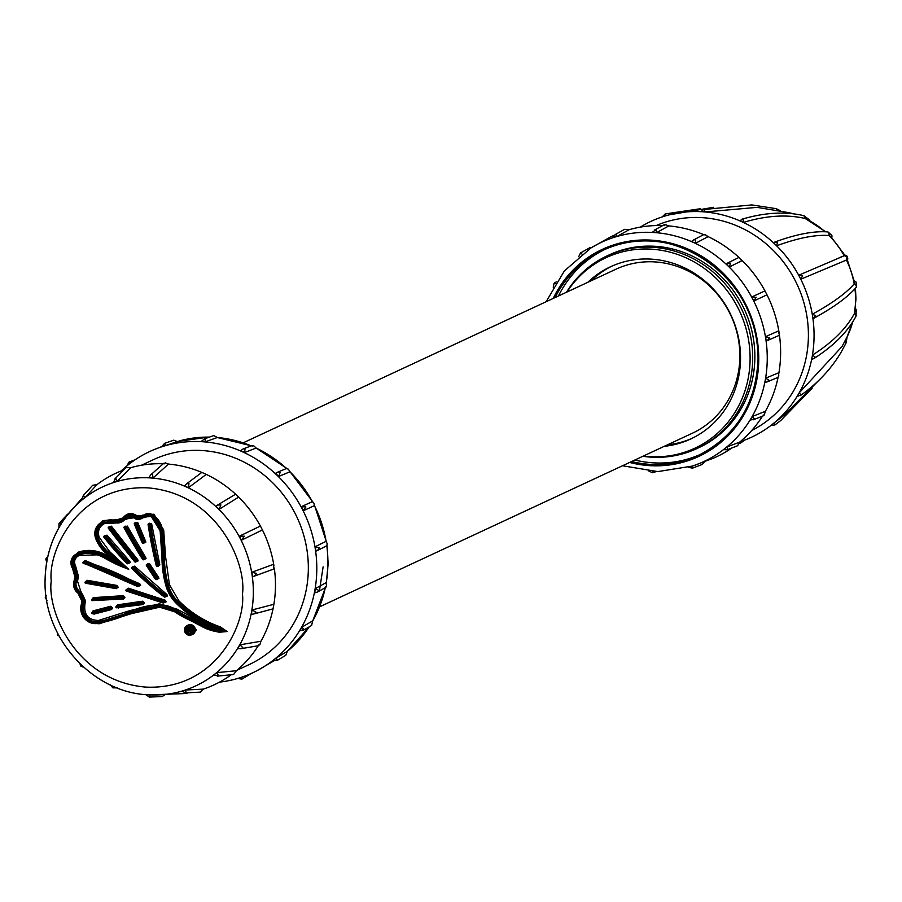 <?xml version="1.0" encoding="UTF-8"?>
<svg xmlns="http://www.w3.org/2000/svg" width="902" height="902" viewBox="0 0 902 902"><rect width="100%" height="100%" fill="white"/><g stroke="black" fill="none" stroke-linecap="round" stroke-linejoin="round"><path stroke-width="1.35" d="M276.226 657.964L277.466 660.287L272.878 660.625A122.018 114.137 -115 0 0 276.192 657.975L287.456 651.233A120.62 112.829 65 0 1 287.343 651.323M301.877 627.183L304.188 629.483L299.712 630.881A122.018 114.137 -115 0 0 301.877 627.183L312.836 620.779A120.62 112.829 65 0 1 312.532 621.309A120.62 112.829 65 0 0 325.284 587.732M315.452 588.521L318.71 590.449L317.369 592.073L314.651 592.873A122.018 114.137 -115 0 0 315.452 588.521L326.253 582.568A120.62 112.829 65 0 1 326.118 583.357A120.62 112.829 65 0 0 327.9 564.19A120.62 112.829 65 0 0 326.795 545.755M121.161 470.957A122.029 114.159 65 0 1 153.836 449.715A122.029 114.159 65 0 1 316.794 570.075A122.029 114.159 65 0 1 256.799 670.784A122.029 114.159 65 0 1 219.502 682.126M274.298 568.159A116.651 109.119 65 0 1 274.377 568.722A116.651 109.119 65 0 1 275.46 586.604A116.651 109.119 65 0 1 273.881 604.295A116.651 109.119 65 0 1 273.667 605.558M165.506 694.258L162.292 696.536L149.439 697.077L150.104 694.878M187.943 692.939A116.651 109.119 65 0 1 183.095 693.638L149.901 694.867A109.864 102.772 65 0 0 253.338 593.471A109.864 102.772 65 0 0 183.365 485.659A109.864 102.772 65 0 0 66.613 516.034A109.864 102.772 65 0 0 45.213 579.219M185.643 690.007L186.049 692.849L181.595 691.259A109.943 102.851 -115 0 0 185.643 690.007L203.266 689.128A116.651 109.119 65 0 0 231.047 674.888M216.852 672.621L218.51 675.699L213.537 675.26A109.943 102.851 -115 0 0 216.852 672.621L236.414 670.727A116.651 109.119 65 0 1 236.155 670.93M258.231 645.787A116.651 109.119 65 0 1 236.414 670.727L233.562 674.538L217.258 676.128M239.943 644.817L242.807 647.67L241.06 648.685L237.745 648.538A109.943 102.851 -115 0 0 239.943 644.817L260.937 641.266A116.651 109.119 65 0 1 260.509 642.021M273.013 608.94A116.651 109.119 65 0 1 260.937 641.266L259.877 644.772L258.739 644.986M252.109 609.955L256.033 612.165L253.913 613.946L251.297 614.296A109.943 102.851 -115 0 0 252.109 609.955L273.881 604.295L273.08 608.636M185.248 627.273L196.456 629.979L188.946 635.222M121.973 566.422L107.485 553.467L96.469 538.426C94.473 531.492 96.424 526.362 102.287 523.025L115.174 522.292L123.36 519.394L134.105 517.725L151.513 516.485L160.409 530.771L162.259 557.109L166.239 585.86L176.161 603.246A110.439 103.302 -115 0 0 218.307 629.72A13.891 12.989 65 0 1 220.46 630.667L221.734 631.107L217.991 631.028L200.334 624.748L174.954 611.049L158.154 605.918L129.133 612.571L97.315 622.538C85.859 622.166 80.819 616.077 82.183 604.284L82.68 601.273L78.339 592.467L74.81 581.373L75.599 576.739L73.186 568.08C70.446 562.036 71.833 557.583 77.346 554.719C86.592 551.708 95.646 552.689 104.485 557.662L123.89 567.561L125.243 567.302A160.86 150.476 -115 0 0 108.939 552.509L107.868 553.05A33.081 30.95 65 0 1 96.999 538.212A11.963 11.196 65 0 1 102.614 523.363A20.081 18.784 65 0 1 103.516 523.002A20.081 18.784 65 0 1 115.219 522.653A8.569 8.017 -115 0 0 123.856 519.597A7.757 7.25 65 0 1 134.003 518.019A7.351 6.878 -115 0 0 142.843 517.5A7.374 6.9 65 0 1 151.389 516.767M193.671 630.566C190.638 636.316 187.672 636.113 184.809 629.957C187.841 624.195 190.796 624.398 193.671 630.566M97.315 554.843L79.286 555.395C74.629 557.819 73.457 561.574 75.779 566.682L78.406 576.164L77.549 581.238L80.549 590.641L85.487 600.687L84.923 604.126C83.706 614.679 88.216 620.125 98.465 620.463L129.978 610.586L159.496 603.81L177.119 609.2L199.613 621.23M148.435 523.825L151.626 523.679L159.857 564.956L157.298 566.546M142.054 604.047L142.775 603.776A0.789 0.744 -115 0 0 143.418 603.043A0.789 0.744 -115 0 0 142.572 602.209L142.73 601.194L144.557 602.976L143.181 604.532L116.888 607.756M116.144 587.935A0.789 0.744 -115 0 0 117.012 587.225A0.789 0.744 -115 0 0 116.392 586.401L116.809 585.398L118.151 587.146L116.29 588.679L86.028 583.312M110.123 609.143L111.002 608.805A0.789 0.744 -115 0 0 111.566 608.095A0.789 0.744 -115 0 0 110.619 607.271L110.687 606.268L112.705 608.016L111.51 609.549L94.101 614.093L92.59 613.732M122.446 598.5L123.044 598.274A0.789 0.744 -115 0 0 123.766 597.541A0.789 0.744 -115 0 0 122.976 596.707L123.224 595.681L124.904 597.462L123.371 599.029L92.556 600.585M83.243 562.093L85.194 560.514L139.787 583.774L140.667 585.33L138.491 586.311M126.28 589.739L128.197 588.138L165.077 600.146L166.182 601.826L163.409 603.021M131.703 568.395A0.71 0.665 65 0 1 131.839 567.313L134.556 566.14L166.881 594.497L167.58 595.94L165.156 597.011M126.9 563.524A331 309.634 65 0 1 103.933 537.197L103.91 537.197A0.71 0.665 65 0 1 104.102 536.149L106.977 535.134L129.798 561.303L130.305 562.566L127.588 563.615M134.33 523.949L142.516 542.846L143.486 542.429A0.71 0.665 65 0 1 143.136 543.354A0.71 0.665 65 0 1 142.279 542.959A618.377 578.464 65 0 1 134.33 523.949A0.71 0.665 65 0 1 134.601 523.081A0.71 0.665 65 0 1 135.559 523.464L135.029 523.69L142.956 542.666M148.075 524.547L156.621 566.016L157.647 565.757A0.71 0.665 65 0 1 157.252 566.557A0.71 0.665 65 0 1 156.35 566.061L156.35 566.039A449.94 420.896 65 0 1 148.075 524.581A0.71 0.665 65 0 1 148.39 523.848A0.71 0.665 65 0 1 149.394 524.4L148.83 524.513L157.095 565.915M155.663 579.14L146.586 565.317L155.663 579.14L156.542 578.554A0.71 0.665 65 0 1 156.26 579.591A0.71 0.665 65 0 1 155.46 579.321A607.429 568.215 65 0 1 146.372 565.486A0.71 0.665 65 0 1 146.586 564.505A0.71 0.665 65 0 1 147.477 564.753L146.981 565.058L156.057 578.858M142.809 559.33L124.025 527.794L142.809 559.33L143.7 558.778A0.71 0.665 65 0 1 143.407 559.792A0.71 0.665 65 0 1 142.595 559.488A607.429 568.215 65 0 1 124.048 527.794A0.71 0.665 65 0 1 124.284 526.847L127.317 526.08L145.786 557.662L146.056 558.631L143.441 559.77M83.345 563.04L137.51 586.12L138.062 585.229A0.71 0.665 65 0 1 138.017 586.492A0.71 0.665 65 0 1 137.454 586.447L83.153 562.78L137.724 585.68M131.872 568.181L164.389 596.707L165.043 595.884A0.71 0.665 65 0 1 164.919 597.101A0.71 0.665 65 0 1 164.288 597L131.793 567.978L164.66 596.301M726.753 447.054L739.663 442.138L737.644 445.723L727.328 449.76L723.449 449.681A121.003 113.19 -115 0 0 726.753 447.054L727.937 449.421M752.223 416.51L754.433 418.866L750.036 420.208A121.003 113.19 -115 0 0 752.223 416.51L765.336 411.346L764.298 414.976L763.16 415.044M765.358 411.335A122.018 114.137 65 0 1 764.84 412.237M765.685 378.175L768.854 380.148L767.174 381.884L764.885 382.504A121.003 113.19 -115 0 0 765.685 378.175L778.922 372.684A122.018 114.137 65 0 1 778.697 374.082A122.018 114.137 -115 0 0 780.613 354.058A122.018 114.137 -115 0 0 779.384 334.665M622.515 465.759L657.806 471.599L692.635 466.03L712.975 458.351A122.018 114.137 -115 0 0 731.612 448.193M739.279 442.454A122.018 114.137 -115 0 0 762.461 416.194M764.84 412.248A122.018 114.137 -115 0 0 778.076 377.352M855.446 288.212L855.964 299.024L854.544 313.219A85.735 80.199 -115 0 0 854.78 311.641L854.51 313.321L856.156 315.655L855.874 316.501A2.266 2.199 -151.9 0 0 854.51 313.321L854.51 313.321C846.392 328.531 832.377 342.467 812.443 355.106L815.092 357L813.965 358.522L811.642 359.424A119.064 111.374 -115 0 0 812.443 355.106A119.064 111.374 -115 0 0 814.055 336.987A119.064 111.374 -115 0 0 812.95 318.688A119.064 111.374 -115 0 0 812.262 314.268L815.667 315.621L812.95 318.688M854.78 311.641A85.735 80.199 -115 0 0 855.615 300.772A85.735 80.199 -115 0 0 854.961 288.764M325.442 586.909L326.648 586.074L326.005 582.872M303.309 630.295L311.641 625.424L312.622 621.004M277.466 660.287L285.754 655.326L287.4 651.278M241.973 677.109L241.792 679.138L237.497 678.428M250.373 674.019L242.142 678.992M326.761 545.631L327.246 543.872L326.084 541.189A120.62 112.829 65 0 1 326.197 541.865A120.62 112.829 65 0 0 314.257 505.267A120.62 112.829 65 0 1 314.437 505.65L313.941 503.26L312.351 501.647L301.448 506.653L305.891 506.958L303.5 510.679A122.018 114.137 -115 0 0 301.415 506.665L312.351 501.647A120.62 112.829 65 0 1 312.487 501.884A120.62 112.829 65 0 0 289.418 471.239A120.62 112.829 65 0 1 289.959 471.791L289.587 471.791M275.527 473.313L277.275 472.332L280.094 472.558L278.729 476.425A122.018 114.137 -115 0 0 275.493 473.336L275.527 473.313M278.763 476.414L289.959 471.791L288.347 469.153L286.712 468.702M240.676 450.684L243.157 448.914L245.006 448.858L244.645 452.5A122.018 114.137 -115 0 0 240.642 450.696L240.676 450.684M286.532 468.51A120.62 112.829 65 0 0 255.559 447.787A120.62 112.829 65 0 1 256.269 448.136L253.563 445.656L252.267 446.332M201.123 441.473L204.889 438.722L205.374 441.777A122.018 114.137 -115 0 0 201.09 441.484L201.123 441.473M251.184 445.859A120.62 112.829 65 0 0 216.92 437.481A120.62 112.829 65 0 1 217.45 437.526L213.763 435.587L204.889 438.722M161.616 446.794L164.547 443.356L165.63 445.565A122.018 114.137 -115 0 0 161.582 446.817L161.616 446.794M208.757 437.075L177.266 441.518L173.793 440.176L164.547 443.356M126.934 466.018L128.873 462.207L130.689 462.895M315.294 546.668L319.308 547.897L317.572 550.479L315.971 551.122A122.018 114.137 -115 0 0 315.294 546.668L325.836 541.448M141.467 465.229L153.464 459.648A113.088 105.793 65 0 1 308.326 569.489A113.088 105.793 65 0 1 248.952 664.684L236.955 670.265M46.757 562.6L45.788 559.014L47.851 556.331M58.923 527.738L59.002 523.498L67.605 514.163M82.003 499.933L83.311 495.48L85.329 497.295A109.943 102.851 -115 0 0 82.003 499.933M85.329 497.295L96.864 484.712L92.703 485.253L83.311 495.48M113.224 482.547L115.772 478.319L117.271 481.296A109.943 102.851 -115 0 0 113.224 482.547M130.576 467.743A116.651 109.119 65 0 1 130.722 467.698L126.032 467.653L114.825 478.962M148.807 477.677L150.781 474.813L152.461 474.102L153.092 477.97A109.943 102.851 -115 0 0 148.807 477.677M167.998 464.056A116.651 109.119 65 0 1 168.719 464.113L165.19 462.861L164.435 463.82M184.459 485.896L186.477 483.889L188.969 483.337L188.462 487.7A109.943 102.851 -115 0 0 184.459 485.896M205.194 473.888A116.651 109.119 65 0 1 206.265 474.396L202.262 472.592M215.894 506.225L217.529 505.086L220.889 504.894L219.141 509.326A109.943 102.851 -115 0 0 215.894 506.225M237.767 496.258A116.651 109.119 65 0 1 238.827 497.295L235.591 494.206A116.651 109.119 65 0 1 235.817 494.409M217.529 505.086L235.591 494.206A116.651 109.119 65 0 0 206.265 474.396L205.769 474.407M261.851 528.809A116.651 109.119 65 0 1 262.482 530.06L260.396 526.046L239.312 536.216L244.363 536.194L241.398 540.23A109.943 102.851 -115 0 0 239.312 536.216L260.396 526.046A116.651 109.119 65 0 1 260.982 527.14M251.883 572.24L256.574 573.447L254.195 576.175L252.571 576.682A109.943 102.851 -115 0 0 251.883 572.24L273.701 564.28A116.651 109.119 65 0 1 273.949 565.779M254.195 576.175L274.05 568.925L273.396 564.641M186.049 692.849L200.379 692.127L203.266 689.128M114.396 686.659L112.84 687.843L110.394 684.855M117.204 687.888L112.84 687.843M82.973 666.33L80.921 666.285L79.726 663.229M59.555 636.338L57.446 634.985L57.469 632.325M46.983 600.315L45.247 597.733L46.295 595.872M188.439 625.875A4.341 4.059 -115 0 0 187.402 631.986M188.056 632.73A4.341 4.059 -115 0 0 192.081 633.689M188.338 629.641L188.36 628.04L189.578 628.13A0.812 0.755 65 0 1 189.95 629.641A0.812 0.755 65 0 1 189.555 629.72L188.338 629.641L189.905 628.232M319.658 606.798L692.353 433.231A90.471 84.63 -115 0 0 739.854 357.079A90.471 84.63 -115 0 0 655.404 261.952A90.471 84.63 -115 0 0 615.965 269.202L243.269 442.781M692.262 438.248A94.992 88.858 65 0 1 667.401 444.844M587.8 282.326A94.992 88.858 65 0 1 610.451 266.789A94.992 88.858 65 0 1 740.531 359.052A94.992 88.858 65 0 1 690.65 439.015A94.992 88.858 65 0 1 664.188 446.355M643.408 456.029A105.094 98.307 -115 0 0 750.092 359.706A105.094 98.307 -115 0 0 679.477 255.142A105.094 98.307 -115 0 0 567.008 292M642.867 456.277A106.301 99.445 -115 0 0 696.874 448.587A106.301 99.445 -115 0 0 752.685 359.12A106.301 99.445 -115 0 0 607.125 255.852A106.301 99.445 -115 0 0 566.479 292.248M696.874 448.587L699.05 447.572A106.301 99.445 -115 0 0 754.861 358.105A106.301 99.445 -115 0 0 609.301 254.849L607.125 255.852M634.828 460.02A113.088 105.793 -115 0 0 700.279 454.473M778.122 377.013L778.809 376.021L778.539 373.112M692.364 466.12L692.544 468.127L688.339 467.36M653.183 471.396L652.541 472.727L648.921 471.115M778.403 331.237L779.441 335.262L766.204 341.091A121.003 113.19 -115 0 0 765.527 336.672L769.44 337.946L767.331 340.64M766.339 293.533A122.018 114.137 65 0 1 766.982 294.819L766.497 294.898M753.835 300.986A121.003 113.19 -115 0 0 751.761 296.995L756.135 297.322L753.835 300.986L766.971 294.819L764.896 290.827A122.018 114.137 65 0 1 765.505 291.932M738.975 257.498L741.636 260.588M730.541 263.204L729.267 267.026A121.003 113.19 -115 0 0 726.042 263.948L730.541 263.204M742.188 260.577L729.267 267.026M706.92 236.087A122.018 114.137 65 0 1 708.126 236.64L707.551 236.685M695.476 243.292A121.003 113.19 -115 0 0 691.496 241.499L693.582 239.932L695.735 239.695L695.476 243.292L708.115 236.651L705.24 234.7L704.124 234.858M703.65 234.633A122.018 114.137 -115 0 0 667.931 225.85A122.018 114.137 65 0 1 668.844 225.928L668.416 226.019M656.521 232.66A121.003 113.19 -115 0 0 652.259 232.366L655.934 229.638L656.521 232.66L668.833 225.94L665.191 224.575L664.571 225.647M615.919 234.238L617.115 236.414A121.003 113.19 -115 0 0 613.089 237.654L615.48 234.43L624.612 229.333L628.953 229.773M629.089 229.728L617.115 236.414M591.644 247.52L589.333 248.027M578.689 256.72L580.538 252.943L589.66 247.813M580.538 252.943L581.993 254.082M554.042 283.487L555.407 283.555L554.042 283.487L553.23 287.253M751.704 430.491A113.088 105.793 -115 0 0 808.395 336.604A113.088 105.793 -115 0 0 656.261 225.534M800.953 394.963L797.018 396.53A119.064 111.374 -115 0 0 799.206 392.832L800.953 394.963L800.322 395.628C817.595 383.463 831.193 368.986 841.126 352.197L845.896 343.346A2.266 2.154 -153.8 0 0 845.208 340.652M774.976 424.91L770.849 425.518A119.064 111.374 -115 0 0 774.153 422.891L774.908 424.966L780.816 420.467L812.206 388.153M740.192 441.698A119.064 111.374 -115 0 0 740.317 441.664L740.283 443.254L738.93 443.333M665.169 213.943L666.274 215.634A119.064 111.374 -115 0 0 662.248 216.886L665.27 213.921L700.11 208.779M704.383 209.444L705.048 211.959A119.064 111.374 -115 0 0 700.798 211.666L703.718 209.512L751.806 204.923L775.923 208.621A2.266 2.142 -76.6 0 0 775.596 208.576M789.306 212.759L792.959 213.763A85.87 80.334 -115 0 0 789.306 212.759L757.128 207.359L705.048 211.959A119.064 111.374 -115 0 1 739.392 220.64L743.417 219.31L743.383 222.433A119.064 111.374 -115 0 0 739.392 220.64M825.093 231.769A85.735 80.199 -115 0 0 813.559 223.132A85.735 80.199 -115 0 0 805.272 218.543L805.159 218.498A2.266 2.199 -76.8 0 0 803.975 215.747L805.159 218.498C786.871 214.214 766.283 215.522 743.383 222.433A119.064 111.374 -115 0 1 773.397 242.717L774.863 242.018L777.524 242.356L776.622 245.795A119.064 111.374 -115 0 0 773.397 242.717M845.14 255.616L830.753 236.493L829.028 235.523C815.577 234.497 798.112 237.925 776.622 245.795A119.064 111.374 -115 0 1 798.71 275.234L802.622 275.798L800.784 279.225A119.064 111.374 -115 0 0 798.71 275.234L844.204 255.773A85.87 80.334 -115 0 0 829.028 235.523L829.028 235.523A2.266 2.232 -85.6 0 0 827.427 231.904C813.66 230.889 796.139 234.261 774.863 242.018M847.192 259.731L800.784 279.225A119.064 111.374 -115 0 1 812.262 314.268C832.174 303.343 846.155 293.206 854.183 283.859L854.273 281.356M591.013 280.826A94.992 88.858 65 0 1 612.063 266.045M847.249 259.686A2.266 2.255 33.2 0 0 847.835 259.077C847.305 255.661 846.155 254.533 844.407 255.694L847.091 256.811L846.335 259.742A85.735 80.199 -115 0 1 854.217 283.792L856.562 285.709L856.257 287.219M827.867 231.983L828.882 232.536L829.096 235.546A85.735 80.199 -115 0 1 844.261 255.751A2.266 2.244 -110.6 0 0 844.204 255.773M825.702 231.791L805.306 218.566M776.239 208.723L777.637 210.211M845.275 340.516L846.02 343.031M744.838 440.052L740.283 443.254M851.556 325.769A85.735 80.199 -115 0 0 851.725 325.25A85.735 80.199 -115 0 0 852.672 321.98L852.345 323.175M856.517 286.611L856.009 287.569A2.266 2.232 -139.4 0 0 854.183 283.859L854.183 283.859A85.87 80.334 -115 0 0 846.29 259.753L846.29 259.765A2.266 2.244 -110.6 0 0 844.249 255.751L839.176 257.713M805.159 218.498L805.148 218.498A85.87 80.334 -115 0 1 825.037 231.769M797.018 396.53A119.064 111.374 -115 0 1 774.153 422.891L783.939 415.348L819.095 380.103M811.642 359.424A119.064 111.374 -115 0 1 799.206 392.832L842.073 346.503L847.102 336.874A85.87 80.334 -115 0 0 852.661 321.991M700.798 211.666A119.064 111.374 -115 0 0 669.216 214.845A119.064 111.374 -115 0 0 666.274 215.634M662.248 216.886A119.064 111.374 -115 0 0 640.262 227.135M740.317 441.664A119.064 111.374 -115 0 0 768.233 427.458A119.064 111.374 -115 0 0 770.849 425.518M656.182 471.588L652.541 472.727M704.969 461.35L702.207 464.474L692.544 468.127M727.407 263.17L738.535 257.622M741.083 259.472A122.018 114.137 65 0 1 742.211 260.565M764.524 291.098L751.761 296.995M765.527 336.672L778.764 330.831A122.018 114.137 65 0 1 779.035 332.398M779.057 332.432A122.018 114.137 -115 0 0 766.317 293.477M765.539 291.977A122.018 114.137 -115 0 0 741.061 259.438M739.212 257.69A122.018 114.137 -115 0 0 706.909 236.065M662.677 225.556A122.018 114.137 -115 0 0 628.784 229.807M614.882 234.926A122.018 114.137 -115 0 0 610.011 237.26L591.047 247.881A120.992 113.178 -115 0 1 708.487 250.564A120.992 113.178 -115 0 1 767.241 359.774A120.992 113.178 -115 0 1 692.635 466.03M604.802 249.471A113.088 105.793 -115 0 0 558.439 295.991M190.536 632.9L189.736 631.253A1.297 1.206 65 0 0 188.822 630.521L188.292 632.753L187.402 632.685L187.469 627.386L189.995 627.555A1.33 1.252 65 0 1 190.469 630.115A1.33 1.252 65 0 1 189.724 630.148A4.036 3.777 65 0 1 190.66 631.423L191.404 632.967L190.536 632.9M108.319 528.189A0.71 0.665 65 0 1 108.511 527.163L111.386 526.17L137.758 559.725L138.153 560.886L135.345 561.822M135.886 593.674L127.261 591.284M85.295 563.964L84.382 563.705M91.936 599.278L93.244 597.643L123.224 595.681M91.981 612.447L93.075 610.857L110.687 606.268M85.284 581.903L86.998 580.279L116.809 585.398M116.268 606.448L117.508 604.836L142.73 601.194M146.631 564.483L149.563 563.637L158.605 577.404L158.921 578.43L156.305 579.58M134.646 523.059L137.735 522.517L145.65 541.448L145.797 542.192L143.181 543.331M191.551 629.709A4.16 3.89 65 0 1 192.205 630.701L193.039 632.415L191.404 632.967M189.86 631.501L188.292 632.753M191.833 626.845A1.454 1.364 65 0 0 191.45 626.766L188.811 626.586L187.469 627.386M192.757 627.905A1.454 1.364 65 0 1 191.495 629.641M201.101 622.064L209.918 626.45M149.957 516.034L136.822 519.304M132.132 517.004L116.313 522.98L104.328 523.656C99.141 526.61 97.416 531.154 99.175 537.276L109.717 551.674L128.749 569.354L125.423 567.347M141.862 516.496A5.931 5.547 65 0 1 134.748 516.902L136.574 515.504L142.854 515.64M107.056 554.121A34.502 32.269 65 0 1 95.759 538.686A13.383 12.515 65 0 1 94.811 533.42A13.383 12.515 65 0 1 101.069 522.562A13.383 12.515 65 0 1 102.039 522.078A21.501 20.115 65 0 1 115.535 521.311L122.728 518.774A7.16 6.697 65 0 1 115.535 521.311L117.057 519.766L123.506 517.771M140.701 517.376L141.885 516.474A8.794 8.219 65 0 1 143.632 515.143L142.042 516.869L134.748 516.902A9.167 8.58 65 0 0 125.547 516.147L122.74 518.763A9.167 8.58 65 0 1 125.547 516.147L126.539 515.594A9.245 8.648 -115 0 0 126.054 515.888M117.835 563.457L107.09 554.155A159.361 149.067 65 0 1 117.835 563.457L107.067 554.155L96.018 538.595C93.966 531.391 95.984 526.035 102.084 522.551L115.287 521.807M220.46 630.667L218.307 629.72C202.431 624.207 188.371 615.389 176.127 603.258L165.957 585.917A37.557 35.133 -115 0 0 176.138 603.224M104.485 557.662L123.89 567.561A160.77 150.397 -115 0 0 107.868 553.05L107.485 553.467M176.307 602.998C188.495 615.096 202.488 623.88 218.284 629.359L221.734 631.107M225.263 631.208A15.39 14.398 -115 0 0 219.716 627.837L218.667 628.39A109.018 101.982 65 0 1 177.063 602.265A36.148 33.814 65 0 1 167.253 585.567L168.358 585.071A97.991 91.666 65 0 1 164.412 556.624A174.109 162.867 -115 0 0 162.552 530.128A20.791 19.449 -115 0 0 153.193 515.087A8.873 8.298 -115 0 0 144.613 514.591L143.632 515.143A8.794 8.219 65 0 1 152.122 515.628A20.712 19.37 65 0 1 161.447 530.613A174.03 162.788 65 0 1 163.307 557.098L165.551 556.534L169.463 584.733L178.991 600.969C190.976 612.841 204.72 621.467 220.223 626.856L227.18 631.535L217.946 631.524L200.12 625.176L174.706 611.466L158.188 606.415L129.347 613.033L97.427 623.045C85.735 622.47 80.504 616.156 81.721 604.103L82.195 601.239L78.079 592.873L74.359 581.192L75.114 576.705L72.791 568.339C69.984 561.991 71.45 557.301 77.166 554.245C86.558 551.19 95.736 552.182 104.711 557.222L119.797 564.956M218.408 628.874L218.667 628.39A15.3 14.319 65 0 1 224.079 631.637L218.408 628.874C202.702 623.417 188.777 614.668 176.634 602.649L166.701 585.748L162.743 557.132L160.883 530.726L151.761 516.068L142.042 516.869M96.198 538.393L95.195 533.24M96.153 527.76L102.941 520.567L117.057 519.766M151.761 516.068L153.915 514.208L163.679 529.902L165.551 556.534M227.18 631.535L219.276 632.257L212.038 630.645M166.994 608.049L159.733 607.17L131.399 613.664L99.175 623.767L92.06 623.226M72.036 558.259L78.124 552.216C87.889 549.036 97.439 550.073 106.786 555.316L112.028 558.259M149.349 697.066L145.774 694.585M272.776 608.929L253.913 613.946M241.398 540.23L262.076 530.117M219.141 509.326L238.342 497.284M153.092 477.97L168.381 464.169M117.271 481.296L130.655 467.721M59.002 523.498L61.122 524.017M45.788 559.014L47.569 558.248M206.265 474.396L188.462 487.7M262.482 530.06A116.651 109.119 65 0 1 273.701 564.28M238.827 497.295A116.651 109.119 65 0 1 260.396 526.046M168.719 464.113A116.651 109.119 65 0 1 201.845 472.411M130.722 467.698A116.651 109.119 65 0 1 163.217 463.775M96.864 484.712A116.651 109.119 65 0 1 123.416 470.089M326.513 545.857L317.572 550.479M205.408 441.766L217.19 437.56M244.679 452.488L255.886 448.125M303.534 510.656L314.144 505.751M178.156 441.258L165.664 445.543M323.119 566.839L319.5 590.336M309.014 627.059A120.62 112.829 65 0 1 287.332 651.334M242.469 594.023C245.896 623.417 216.255 690.56 145.47 687.076C74.719 680.875 46.994 609.797 51.245 580.933C47.806 551.539 77.459 484.397 148.244 487.881C218.994 494.082 246.708 565.148 242.469 594.023M191.709 634.726A5.186 4.848 -115 0 0 192.881 625.413A5.186 4.848 -115 0 0 187.402 625.492L186.387 626.563M77.944 593.133A10.497 9.821 65 0 1 73.547 584.146A10.497 9.821 65 0 1 74.077 581.001L74.088 580.956A14.263 13.338 65 0 0 74.821 576.66L72.543 568.508A14.263 13.338 65 0 1 74.821 576.615M72.543 568.508C69.713 562.668 70.773 557.955 75.734 554.392A10.215 9.561 65 0 0 70.954 562.69A10.215 9.561 65 0 0 72.577 568.497L72.791 568.339M81.902 601.183A9.291 8.693 65 0 1 81.462 603.878L81.879 601.16L77.955 593.166A9.291 8.693 65 0 1 81.902 601.149M74.81 576.637L74.065 580.978L78.079 592.873M193.851 630.577C190.694 636.068 187.616 635.865 184.628 629.946C187.785 624.443 190.852 624.658 193.851 630.577M192.284 634.546L191.156 634.974L184.47 629.9A5.096 4.769 65 0 1 191.743 625.999A5.096 4.769 65 0 1 191.156 634.974A5.096 4.769 65 0 1 184.482 629.912M98.465 620.463L97.371 622.042A13.237 12.38 65 0 1 85.329 617.408A13.237 12.38 65 0 1 82.725 604.385A10.711 10.012 -115 0 0 83.243 601.239A10.711 10.012 -115 0 0 78.722 592.039A9.076 8.49 65 0 1 75.362 581.474A15.672 14.657 -115 0 0 76.163 576.705A15.672 14.657 -115 0 0 73.693 567.786A8.806 8.231 65 0 1 77.448 555.147A8.806 8.231 65 0 1 77.64 555.08A34.704 32.461 65 0 1 104.395 557.955M73.186 568.08L74.776 567.268A15.762 14.736 -115 0 1 77.268 576.231A15.762 14.736 -115 0 1 76.456 581.035A8.997 8.411 -115 0 0 79.793 591.498L78.339 592.467M193.524 630.532A4.454 4.172 65 0 1 187.188 633.914A4.454 4.172 65 0 1 187.695 626.078A4.454 4.172 65 0 1 193.524 630.509L191.45 634.129M77.549 581.238L74.81 581.373M84.923 604.126L83.83 603.934A10.79 10.091 -115 0 0 84.348 600.766A10.79 10.091 -115 0 0 79.793 591.498L80.549 590.641M143.542 542.869A0.789 0.744 -115 0 0 144.591 541.922A616.878 577.054 65 0 1 136.664 522.957A0.789 0.744 -115 0 0 135.232 523.092M157.647 566.084A0.789 0.744 -115 0 0 158.752 565.261A448.441 419.486 65 0 1 150.499 523.915A0.789 0.744 -115 0 0 149.01 523.859M156.655 579.118A0.789 0.744 -115 0 0 157.636 578.024A605.93 566.817 65 0 1 148.571 564.235A0.789 0.744 -115 0 0 147.206 564.505M143.801 559.319A0.789 0.744 -115 0 0 144.794 558.248A605.93 566.817 65 0 1 126.303 526.621A0.789 0.744 -115 0 0 124.904 526.847M142.854 603.765L143.181 604.532M116.279 588.014L116.29 588.679M111.047 608.794L111.51 609.549M123.146 598.285L123.371 599.029M138.446 586.041A0.789 0.744 -115 0 0 139.528 585.409A0.789 0.744 -115 0 0 139.122 584.676L138.062 585.229A245.006 229.187 65 0 0 83.683 562.059L83.446 562.555M164.063 602.581A0.789 0.744 -115 0 0 165.043 601.893A0.789 0.744 -115 0 0 164.525 601.115L163.476 601.668A0.71 0.665 65 0 1 163.521 602.987A0.71 0.665 65 0 1 163.059 602.976L126.19 590.427L163.048 602.626M165.314 596.617A0.789 0.744 -115 0 0 166.115 595.343A329.501 308.225 65 0 1 133.699 566.907A0.789 0.744 -115 0 0 132.459 567.313M128.039 563.254A0.789 0.744 -115 0 0 128.93 562.047A329.501 308.225 65 0 1 106.041 535.811A0.789 0.744 -115 0 0 104.722 536.149M135.898 561.563A0.789 0.744 -115 0 0 136.833 560.413A1299.624 1215.727 65 0 1 110.45 526.836A0.789 0.744 -115 0 0 109.131 527.163M141.467 603.28L116.189 607.147L141.558 602.773A0.71 0.665 65 0 1 141.907 604.126A0.71 0.665 65 0 1 141.738 604.171L141.535 603.788M115.14 587.473L85.194 582.602L115.343 586.965A0.71 0.665 65 0 1 115.501 588.307A0.71 0.665 65 0 1 115.129 588.329L115.061 587.957M109.582 608.331L91.903 613.134L109.616 607.835A0.71 0.665 65 0 1 110.044 609.177A0.71 0.665 65 0 1 109.965 609.2L109.706 608.827M121.838 597.778L91.846 599.965L121.962 597.271A0.71 0.665 65 0 1 122.244 598.624A0.71 0.665 65 0 1 122.018 598.669L121.86 598.285M126.381 590.686L126.415 591.058A0.71 0.665 65 0 1 126.708 589.694A337.9 316.083 65 0 1 163.476 601.668L163.206 602.153M104.125 536.983L127.081 563.31L127.847 562.589A0.71 0.665 65 0 1 127.644 563.727A0.71 0.665 65 0 1 126.923 563.558L104.057 536.814L127.407 562.961M135.277 561.292L108.465 527.839L135.277 561.292L135.74 560.943A0.71 0.665 65 0 1 135.503 562.036A0.71 0.665 65 0 1 134.736 561.822L134.917 561.608M629.619 462.444A114.216 106.853 -115 0 0 758.74 360.304A114.216 106.853 -115 0 0 675.575 244.498A114.216 106.853 -115 0 0 553.23 298.415M758.03 360.18A113.088 105.793 65 0 1 698.655 455.251A113.088 105.793 65 0 1 631.569 461.542M854.51 313.321A85.87 80.334 -115 0 0 855.581 300.862A85.87 80.334 -115 0 0 854.927 288.798M121.793 616.686A151.694 141.896 -115 0 0 122.322 616.494A151.694 141.896 -115 0 0 130.734 612.977L129.674 613.371A151.604 141.817 65 0 1 121.263 616.889A151.604 141.817 65 0 1 97.653 623.417L97.653 623.417A14.646 13.71 65 0 1 80.752 608.185A14.646 13.71 65 0 1 81.439 603.923M116.482 607.407L116.719 607.79A0.71 0.665 65 0 1 116.223 606.482A0.71 0.665 65 0 1 116.414 606.415L116.369 606.911M85.487 583.233A0.71 0.665 65 0 1 85.622 581.858L85.453 582.365M92.218 613.394L92.489 613.755A0.71 0.665 65 0 1 91.936 612.469A0.71 0.665 65 0 1 92.072 612.413L92.06 612.909M92.139 600.236L92.342 600.619A0.71 0.665 65 0 1 91.891 599.3A0.71 0.665 65 0 1 92.105 599.221L92.049 599.74M83.345 563.389A0.71 0.665 65 0 1 83.683 562.059L84.732 561.506A0.789 0.744 -115 0 0 83.852 561.969M777.479 210.189A2.266 2.142 -76.6 0 0 775.923 208.621L776.554 208.847M854.431 281.356A2.266 2.244 -31.6 0 1 856.314 282.416L854.386 281.097M855.322 308.574A2.266 2.199 -14.3 0 1 856.201 309.826L855.367 308.202M831.621 237.373A2.266 2.232 -24.3 0 0 831.768 235.264L831.858 237.632M810.041 220.967L809.387 219.851A2.266 2.176 140.9 0 1 809.838 220.855M803.975 215.747A2.266 2.199 -76.8 0 0 803.163 215.555M845.817 343.482A2.266 2.154 -153.8 0 0 845.896 343.346L846.121 342.681M555.181 297.513A113.088 105.793 65 0 1 603.167 250.215A113.088 105.793 65 0 1 758.03 360.056M124.273 527.647L143.204 559.071M108.522 527.997L108.511 527.163A0.71 0.665 65 0 1 109.356 527.366L108.894 527.704M136.552 561.642L134.714 561.822L108.33 528.2A1301.124 1217.125 65 0 0 134.725 561.799M137.758 559.725L135.74 560.943A1299.703 1215.806 65 0 1 109.356 527.366L111.386 526.17M127.081 563.31L128.704 563.333M103.91 537.197L104.102 536.149A0.71 0.665 65 0 1 104.959 536.34L104.485 536.679M129.798 561.303L127.847 562.589A329.58 308.304 65 0 1 104.959 536.34L106.977 535.134M164.389 596.707L165.979 596.696M164.243 596.966A331 309.634 65 0 1 131.726 568.429L131.839 567.313A0.71 0.665 65 0 1 132.617 567.437L132.188 567.82M166.881 594.497L165.043 595.884A329.58 308.304 65 0 1 132.617 567.437L134.556 566.14M165.077 600.146L164.525 601.115A337.979 316.162 -115 0 0 127.746 589.141L126.483 590.201M128.197 588.138L127.746 589.141A0.789 0.744 -115 0 0 127.216 589.209L126.235 589.761L126.438 591.058A336.48 314.764 65 0 1 163.014 602.953M137.51 586.12L139.066 586.097M84.19 561.563L83.198 562.115L83.367 563.412A243.596 227.868 65 0 1 137.408 586.413M93.244 597.643L92.105 599.221A230.788 215.894 65 0 1 121.962 597.271L122.976 596.707A230.867 215.973 -115 0 0 93.12 598.669A0.789 0.744 -115 0 0 92.872 598.748L91.891 599.3L92.354 600.608A229.379 214.563 65 0 1 121.984 598.669L123.303 598.229M93.075 610.857L92.072 612.413A290.884 272.111 65 0 1 109.616 607.835L110.619 607.271A290.974 272.19 -115 0 0 93.064 611.849A0.789 0.744 -115 0 0 92.929 611.917L91.936 612.469L92.5 613.755A289.474 270.792 65 0 1 109.943 609.2L111.104 608.771M85.419 582.861L85.532 583.244A336.48 314.764 65 0 1 115.084 588.318M85.622 581.858A337.9 316.083 65 0 1 115.343 586.965L116.392 586.401A337.979 316.162 -115 0 0 86.66 581.294L85.622 581.858M117.508 604.836L116.414 606.415A290.884 272.111 65 0 1 141.558 602.773L142.572 602.209A290.974 272.19 -115 0 0 117.418 605.851A0.789 0.744 -115 0 0 117.215 605.93L116.223 606.482L116.719 607.79A289.474 270.792 65 0 1 141.715 604.171L142.956 603.731M144.455 559.387L142.595 559.488M124.025 527.794L124.284 526.847A0.71 0.665 65 0 1 125.209 527.14L124.69 527.411M145.786 557.662L143.7 558.778A606.02 566.896 65 0 1 125.209 527.14L127.317 526.08M157.32 579.197L155.46 579.321M158.605 577.404L156.542 578.554A606.02 566.896 65 0 1 147.477 564.753L149.563 563.637M156.621 566.016L148.052 524.569L149.382 523.307M159.857 564.956L157.647 565.757A448.519 419.565 65 0 1 149.394 524.4L151.626 523.679M145.65 541.448L143.486 542.429A616.968 577.133 65 0 1 135.559 523.464L137.735 522.517M189.555 629.72L190.232 629.359M139.787 583.774L139.122 584.676A245.096 229.266 -115 0 0 84.732 561.506L85.194 560.514M86.998 580.279L86.66 581.294A0.789 0.744 -115 0 0 85.938 581.689M94.101 614.093L93.707 613.405M118.252 608.14L118.015 607.542M192.205 630.701L190.66 631.423M191.45 626.766L189.995 627.555M128.749 569.354L124.081 567.527M126.539 515.594A9.245 8.648 -115 0 1 135.819 516.35A5.852 5.468 -115 0 0 141.174 517.083M102.084 522.551L103.031 521.525A21.58 20.194 -115 0 1 116.572 520.758A7.081 6.618 -115 0 0 121.026 520.499M202.409 622.842L201.744 623.744A49.689 46.487 -115 0 0 218.746 629.889M190.762 616.833L189.127 618.344A85.352 79.838 65 0 1 175.326 610.609L176.386 610.068A85.262 79.759 -115 0 0 190.187 617.791A111.442 104.249 -115 0 1 201.744 623.744L200.672 624.285A111.352 104.17 -115 0 0 189.127 618.344L188.834 618.817M177.119 609.2L176.386 610.068A30.465 28.503 -115 0 0 159.282 604.836A83.627 78.226 -115 0 0 130.08 611.533L129.087 612.086A150.194 140.498 65 0 1 97.371 622.042L97.315 622.538M159.496 603.81L158.256 605.4A83.536 78.147 -115 0 0 129.087 612.086L129.133 612.571M129.978 610.586L130.08 611.533A150.115 140.419 -115 0 1 98.374 621.478A13.158 12.301 -115 0 1 86.412 616.878A13.158 12.301 -115 0 1 83.83 603.934L82.183 604.284M75.779 566.682L74.776 567.268A8.716 8.152 -115 0 1 78.034 554.944M79.286 555.395L78.824 554.696M109.717 551.674L108.939 552.509A33.002 30.871 -115 0 1 98.104 537.705L96.469 538.426M99.175 537.276L98.104 537.705A11.884 11.117 -115 0 1 103.674 522.968L102.287 523.025M104.328 523.656L103.674 522.968A20.002 18.705 -115 0 1 104.046 522.81M120.733 522.292A8.659 8.095 -115 0 0 121.274 522.111A8.659 8.095 -115 0 0 124.95 519.169L123.36 519.394M125.942 519.575L124.95 519.169A7.667 7.171 -115 0 1 127.678 516.79M141.028 518.797A7.43 6.957 -115 0 0 143.925 517.083L142.392 517.241M144.816 517.613L143.925 517.083A7.295 6.821 -115 0 1 145.707 515.809M219.085 630.024L218.171 630.521A49.779 46.566 65 0 1 200.672 624.285L200.334 624.748M220.426 630.667A16.36 15.3 65 0 1 218.171 630.521L217.991 631.028M174.954 611.049L175.326 610.609A30.386 28.424 -115 0 0 158.256 605.4L158.154 605.918M77.346 554.719L77.64 555.08C86.75 552.103 95.68 553.061 104.406 557.988L104.44 557.988A149.304 139.663 -115 0 0 123.63 567.448M151.513 516.485L151.401 516.79A19.292 18.051 65 0 1 160.128 530.748A172.609 161.469 65 0 1 161.977 557.019A99.479 93.064 -115 0 0 165.968 585.905L161.954 557.041L160.128 530.748L151.435 516.79L145.177 515.978M134.105 517.725L127.137 516.97M122.954 519.09C126.145 515.279 129.956 514.681 134.364 517.32M107.203 553.862L96.018 538.595M95.759 538.674L95.736 538.686C93.628 531.74 95.398 526.362 101.069 522.562L102.05 522.01A13.462 12.594 -115 0 0 101.565 522.292M163.679 529.902L160.883 530.726M166.701 585.748L167.253 585.567A98.07 91.733 65 0 1 163.307 557.098L162.743 557.132M220.223 626.856L219.716 627.837A108.939 101.903 65 0 1 178.134 601.724L176.634 602.649M224.057 631.648A17.781 16.631 65 0 1 218.047 631.896L217.946 631.524M224.068 631.637L218.025 631.907A51.188 47.885 65 0 1 200.064 625.503L200.12 625.176M218.025 631.907L200.03 625.503A109.943 102.839 65 0 0 188.665 619.629L188.665 619.279M200.03 625.503L188.631 619.629A86.761 81.157 65 0 1 174.627 611.77L174.706 611.466M129.347 613.033L129.674 613.371A82.127 76.828 65 0 1 134.229 611.466A82.127 76.828 65 0 1 158.357 606.798L158.188 606.415M188.631 619.629L174.593 611.77L158.335 606.809A28.965 27.094 65 0 1 174.627 611.77M122.322 616.494L97.427 623.045M97.653 623.417C85.374 623.023 79.974 616.506 81.439 603.9L81.721 604.103M78.124 552.216L77.155 553.749A36.125 33.791 65 0 1 105.049 556.771L106.109 556.218A36.204 33.87 -115 0 0 78.158 553.197A10.305 9.64 -115 0 0 76.715 553.839L75.734 554.392A10.215 9.561 65 0 1 77.155 553.749L77.166 554.245M117.779 563.434A147.883 138.333 65 0 1 105.049 556.771L104.711 557.222M102.941 520.567L103.031 521.525A13.462 12.594 -115 0 0 102.05 522.01M178.991 600.969L178.134 601.724A36.069 33.735 65 0 1 168.358 585.071L169.463 584.733M131.399 613.664L130.734 612.977A82.048 76.749 65 0 1 134.759 611.274M115.422 561.247A147.804 138.254 65 0 1 106.109 556.218L106.786 555.316M123.27 517.568C126.99 513.103 131.421 512.415 136.574 515.504M142.516 515.155L153.915 514.208M98.949 623.181L99.175 623.767M179.047 441.01A120.62 112.829 65 0 1 208.678 437.098M327.031 545.428L328.148 563.897L326.253 583.684M325.487 587.608L312.52 621.489M309.127 626.991L287.31 651.357M274.343 660.636L256.799 670.784M82.307 497.893L66.613 516.034C52.778 534.491 45.607 555.632 45.1 579.456C42.822 637.973 93.177 693.694 149.901 694.867M603.167 250.215C670.581 214.8 762.517 280.015 757.973 360.123C755.763 404.31 735.987 436.016 698.655 455.251M277.275 472.332L286.52 468.51M243.157 448.914L252.21 445.509M150.781 474.813L163.972 463.143M186.477 483.889L201.856 472.4M82.567 666.894L83.187 666.803M184.47 629.9L187.92 625.165M777.998 377.397L767.174 381.884M763.498 415.754L753.238 419.802M556.342 281.864L554.685 282.811M856.009 287.569C847.745 297.141 833.764 307.334 814.066 318.158M855.874 316.501C847.621 331.902 833.651 345.917 813.965 358.522M847.835 259.077L846.967 259.9M831.768 235.264L827.957 232.006M809.387 219.851L804.054 215.781M780.467 210.764L776.43 208.79M847.136 336.818L846.087 342.839M856.201 309.826L856.077 316.027M856.314 282.416L856.302 287.14M847.215 259.607L854.566 282.112M828.442 232.209L827.427 231.904M813.559 223.132L805.238 218.532M804.347 215.928L803.581 215.612C785.146 211.316 764.546 212.522 741.794 219.254M852.683 321.969L847.102 336.874M669.216 214.845L713.696 207.28M770.962 425.473L768.233 427.458M664.233 224.745L654.683 229.965M703.774 234.576L693.593 239.932M546.127 301.73L564.359 270.961L591.047 247.881M126.415 591.058L163.025 602.976L164.581 602.581M92.342 600.619L121.995 598.669M92.489 613.755L109.954 609.2M86.231 581.373L85.239 581.925L85.51 583.244L115.106 588.329L116.55 587.912M116.719 607.79L141.727 604.171M147.578 563.953L146.35 565.498M156.328 566.061L158.312 566.163M144.196 542.948L142.257 542.959L134.308 523.961L135.593 522.54M108.511 527.163L109.492 526.61M104.102 536.149L105.094 535.596M131.839 567.313L132.819 566.76M124.284 526.847L125.277 526.294M163.33 602.265L163.927 602.491M190.469 630.115L191.957 629.551M103.516 523.002L121.274 522.111M133.981 518.03L141.569 518.627M187.695 626.078L193.513 630.521M122.728 518.774L120.541 520.804M158.335 606.809L134.229 611.466M241.06 648.685L258.851 645.652M129.358 461.925L134.996 459.851M317.369 592.073L325.87 587.382M153.836 449.715L161.965 446.524M326.569 542.294L314.302 504.669M313.005 502.177L289.305 470.765M286.847 468.454L255.413 447.55M251.387 445.791L216.818 437.425"/></g></svg>
